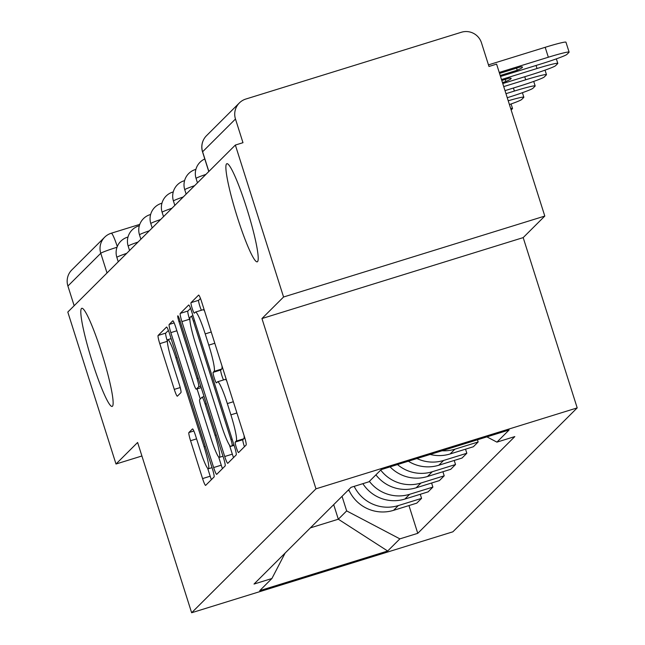 <?xml version="1.0" encoding="UTF-8"?>
<svg xmlns="http://www.w3.org/2000/svg" width="645" height="645" viewBox="0 0 645 645"><rect width="100%" height="100%" fill="white"/><g stroke="black" fill="none" stroke-linecap="round" stroke-linejoin="round"><path stroke-width="0.97" d="M236.409 447.807A5.515 0.621 -107.2 0 0 238.537 452.58A5.515 0.621 -107.2 0 0 238.569 452.564L246.14 445.018A7.877 0.895 -107.2 0 0 244.471 436.818L201.675 301.9A7.877 0.895 -107.2 0 0 198.636 295.088A7.877 0.895 -107.2 0 0 198.587 295.12L191.017 302.658A5.515 0.621 -107.2 0 0 192.186 308.399A5.515 0.621 -107.2 0 0 194.314 313.172A5.515 0.621 -107.2 0 0 194.347 313.147L195.33 312.172A25.203 2.854 -107.2 0 1 195.475 312.083A25.203 2.854 -107.2 0 1 205.215 333.892L208.778 345.131A25.203 2.854 -107.2 0 1 214.108 371.383L213.132 372.358A5.515 0.621 -107.2 0 0 214.301 378.107A5.515 0.621 -107.2 0 0 216.43 382.872A5.515 0.621 -107.2 0 0 216.462 382.856L217.438 381.88A25.203 2.854 -107.2 0 1 217.591 381.784A25.203 2.854 -107.2 0 1 227.33 403.593L230.894 414.84A25.203 2.854 -107.2 0 1 236.223 441.091L235.248 442.067A5.515 0.621 -107.2 0 0 236.409 447.807M244.1 435.641A25.203 2.854 -107.2 0 1 243.842 438.729L242.859 439.705A5.515 0.621 -107.2 0 0 244.028 445.453A5.515 0.621 -107.2 0 0 244.447 446.711M200.474 298.466L198.636 300.296A5.515 0.621 -107.2 0 0 199.805 306.044A5.515 0.621 -107.2 0 0 201.434 310.237M221.985 365.941A25.203 2.854 -107.2 0 1 221.727 369.029L220.751 370.004A5.515 0.621 -107.2 0 0 221.912 375.745A5.515 0.621 -107.2 0 0 223.549 379.937M101.612 352.734A51.358 5.813 -107.2 0 0 81.77 308.302A51.358 5.813 -107.2 0 0 92.332 361.99A51.358 5.813 -107.2 0 0 112.174 406.414A51.358 5.813 -107.2 0 0 101.612 352.734M246.688 208.133A51.358 5.813 -107.2 0 0 226.847 163.709A51.358 5.813 -107.2 0 0 237.4 217.389A51.358 5.813 -107.2 0 0 257.242 261.822A51.358 5.813 -107.2 0 0 246.688 208.133M188.896 432.521A7.877 0.895 -107.2 0 0 190.565 440.728L202.57 478.582A7.877 0.895 -107.2 0 0 205.618 485.395A7.877 0.895 -107.2 0 0 205.658 485.363L214.059 476.994A7.877 0.895 -107.2 0 0 212.399 468.786L169.603 333.876A7.877 0.895 -107.2 0 0 166.555 327.055A7.877 0.895 -107.2 0 0 166.507 327.088L158.106 335.464A7.877 0.895 -107.2 0 0 159.775 343.664L174.279 389.387A7.877 0.895 -107.2 0 0 177.319 396.199A7.877 0.895 -107.2 0 0 177.367 396.175L180.963 392.587A7.877 0.895 -107.2 0 0 179.294 384.38L172.102 361.708A21.067 2.386 -107.2 0 1 167.773 339.689A21.067 2.386 -107.2 0 1 175.916 357.911L204.086 446.735A21.067 2.386 -107.2 0 1 208.424 468.754A21.067 2.386 -107.2 0 1 200.281 450.524L195.58 435.722A7.877 0.895 -107.2 0 0 192.541 428.909A7.877 0.895 -107.2 0 0 192.492 428.941L188.896 432.521L193.855 430.989M261.951 318.549L523.184 237.61L544.799 216.067L283.566 297.006L261.951 318.549L315.969 488.829L191.638 612.75L137.619 442.47L116.003 464.013L67.806 312.059L235.361 145.052L242.98 142.69L235.473 119.019L202.611 151.769A16.052 0.943 162.4 0 0 202.546 151.906A16.052 0.943 162.4 0 0 202.675 151.978M283.566 297.006L235.361 145.052M224.718 456.507A7.877 0.895 -107.2 0 0 227.758 463.32A7.877 0.895 -107.2 0 0 227.806 463.295L236.207 454.918A7.877 0.895 -107.2 0 0 234.538 446.719L191.742 311.801A7.877 0.895 -107.2 0 0 188.703 304.988A7.877 0.895 -107.2 0 0 188.654 305.021L180.253 313.389A7.877 0.895 -107.2 0 0 181.914 321.597L224.718 456.507L232.329 454.153A7.877 0.895 -107.2 0 0 233.53 457.587M225.137 465.956L216.736 474.333A7.877 0.895 -107.2 0 1 216.688 474.357A7.877 0.895 -107.2 0 1 213.64 467.544L170.844 332.635A7.877 0.895 -107.2 0 1 169.184 324.427L172.779 320.839A7.877 0.895 -107.2 0 1 172.82 320.815A7.877 0.895 -107.2 0 1 175.867 327.628L193.218 382.34A7.877 0.895 -107.2 0 0 196.265 389.161A7.877 0.895 -107.2 0 0 196.314 389.128L198.7 386.75A7.877 0.895 -107.2 0 0 197.031 378.542L178.963 321.581A5.515 0.621 -107.2 0 1 177.827 315.816A5.515 0.621 -107.2 0 1 179.955 320.589L223.468 457.748A7.877 0.895 -107.2 0 1 225.137 465.956M544.799 216.067L496.594 64.113L488.975 66.475L481.468 42.804A16.052 15.915 45.1 0 0 461.393 32.25L245.858 99.032A16.052 15.915 45.1 0 0 235.473 119.019M523.184 237.61L577.194 407.89L452.871 531.811L191.638 612.75M116.003 464.013L141.908 455.991M74.159 305.73L67.91 286.033A16.052 15.915 -134.9 0 1 71.813 269.941L104.675 237.191A16.052 15.915 45.1 0 0 100.773 253.275L67.91 286.033M477.453 439.793L478.147 441.978L454.918 449.178A36.91 36.612 -134.9 0 1 442.059 450.758M430.175 454.443A36.91 36.612 45.1 0 0 450.129 453.951L473.357 446.751L478.147 441.978M465.537 449.178L466.835 453.258L443.607 460.457A36.91 36.612 -134.9 0 1 416.96 458.539M408.333 461.207A36.91 36.612 45.1 0 0 438.818 465.23L462.046 458.031L466.835 453.258M454.225 460.457L455.515 464.537L432.287 471.737A36.91 36.612 -134.9 0 1 397.497 464.561M390.072 466.867A36.91 36.612 45.1 0 0 427.498 476.502L450.726 469.31L455.515 464.537M442.905 471.729L444.203 475.816L420.975 483.016A36.91 36.612 -134.9 0 1 380.703 470.076M375.914 474.849A36.91 36.612 45.1 0 0 416.186 487.781L439.414 480.59L444.203 475.816M431.594 483.008L432.884 487.096L409.656 494.288A36.91 36.612 -134.9 0 1 369.392 481.355M362.869 483.669A36.91 36.612 45.1 0 0 404.867 499.061L428.095 491.869L432.884 487.096M420.274 494.288L421.572 498.375L398.344 505.567A36.91 36.612 -134.9 0 1 354.186 486.354M348.727 489.66A36.91 36.612 45.1 0 0 393.555 510.34L416.783 503.14L421.572 498.375M310.382 527.876L338.319 519.217L346.663 510.904L399.868 538.865L387.677 551.015L259.733 590.659L271.916 578.509L254.017 584.056L351.074 487.322L368.972 481.775L381.155 469.633L509.107 429.989L496.916 442.131L486.902 436.867M399.868 538.865L417.767 533.326L514.815 436.584L496.916 442.131M315.969 488.829L577.194 407.89M333.699 504.64L338.319 519.217L387.677 551.015M346.663 510.904L342.035 496.328M408.962 505.567L417.767 533.326M271.916 578.509L285.163 553.007M226.677 380.727A25.203 2.854 -107.2 0 0 225.202 379.429A25.203 2.854 -107.2 0 0 225.057 379.518M204.57 311.027A25.203 2.854 -107.2 0 0 203.094 309.721A25.203 2.854 -107.2 0 0 202.941 309.818M190.541 308.366L187.864 311.035A7.877 0.895 -107.2 0 0 189.533 319.235L189.904 320.412M229.435 445.026L232.329 454.153M232.095 445.211A5.515 0.621 -107.2 0 0 230.926 439.463L193.363 321.041A5.515 0.621 -107.2 0 0 191.234 316.268A5.515 0.621 -107.2 0 0 191.202 316.292L190.17 317.324A25.203 2.854 -107.2 0 0 195.499 343.575L221.171 424.523A25.203 2.854 -107.2 0 0 230.91 446.332A25.203 2.854 -107.2 0 0 231.063 446.235L233.885 444.655M218.639 456.918L221.259 465.182A7.877 0.895 -107.2 0 0 222.461 468.625M200.264 398.997L197.064 388.911M211.229 439.116A21.067 2.386 -107.2 0 0 219.373 457.345A21.067 2.386 -107.2 0 0 215.043 435.319L205.118 404.028A7.877 0.895 -107.2 0 0 202.07 397.215A7.877 0.895 -107.2 0 0 202.022 397.247L199.644 399.618A7.877 0.895 -107.2 0 0 201.305 407.825L211.229 439.116M168.401 330.433L165.725 333.102A7.877 0.895 -107.2 0 0 167.369 341.245M207.682 468.334L210.189 476.22A7.877 0.895 -107.2 0 0 211.391 479.654M500.512 76.481L541.881 63.661A24.075 1.419 162.4 0 0 566.907 54.414L569.011 52.318A24.075 1.419 162.4 0 0 569.108 52.116A24.075 1.419 162.4 0 0 548.339 57.228L545.186 47.303L488.467 64.871M499.238 72.442L548.339 57.228M545.186 47.303A24.075 1.419 -17.6 0 1 565.955 42.191L569.108 52.116M499.544 73.417L520.563 66.903A49.754 2.935 162.4 0 1 522.466 67.112A49.754 2.935 162.4 0 1 517.226 70.232L516.564 68.144M500.206 75.505L517.226 70.232M502.761 83.552L530.569 74.941A24.075 1.419 162.4 0 0 555.587 65.693L557.691 63.597A24.075 1.419 162.4 0 0 557.796 63.395A24.075 1.419 162.4 0 0 537.019 68.507L536.059 65.468M501.479 79.52L537.019 68.507M501.786 80.496L509.244 78.182A49.754 2.935 162.4 0 1 511.154 78.384A49.754 2.935 162.4 0 1 505.906 81.504L505.245 79.424M502.447 82.576L505.906 81.504M505.003 90.631L519.249 86.22A24.075 1.419 162.4 0 0 544.275 76.973L546.38 74.876A24.075 1.419 162.4 0 0 546.476 74.675A24.075 1.419 162.4 0 0 525.707 79.787L524.74 76.747M503.721 86.591L525.707 79.787M507.252 97.709L507.938 97.5A24.075 1.419 162.4 0 0 532.955 88.252L535.06 86.148A24.075 1.419 162.4 0 0 535.165 85.954A24.075 1.419 162.4 0 0 514.388 91.058L513.428 88.018M505.97 93.67L514.388 91.058M509.421 104.563A24.075 1.419 162.4 0 0 521.644 99.523L523.748 97.427A24.075 1.419 162.4 0 0 523.845 97.234A24.075 1.419 162.4 0 0 508.228 100.781M511.146 109.989L512.428 108.707A24.075 1.419 162.4 0 0 512.533 108.505A24.075 1.419 162.4 0 0 510.687 108.537M348.131 490.248A60.985 60.493 45.1 0 0 349.364 491.047M404.867 499.061L409.656 494.288M416.186 487.781L420.975 483.016M427.498 476.502L432.287 471.737M438.818 465.23L443.607 460.457M450.129 453.951L454.918 449.178M393.555 510.34L398.344 505.567M205.916 174.4A16.052 0.943 162.4 0 0 196.072 178.455L197.459 182.825M194.605 185.679A16.052 0.943 162.4 0 0 184.76 189.735L186.147 194.105M183.285 196.959A16.052 0.943 162.4 0 0 173.441 201.014L174.827 205.384M171.973 208.238A16.052 0.943 162.4 0 0 162.129 212.294L163.516 216.664M160.653 219.51A16.052 0.943 162.4 0 0 150.809 223.573L152.196 227.943M149.342 230.789A16.052 0.943 162.4 0 0 139.497 234.844L140.884 239.222M138.022 242.069A16.052 0.943 162.4 0 0 128.178 246.124L129.564 250.502M126.71 253.348A16.052 0.943 162.4 0 0 116.866 257.403L118.253 261.781M195.209 169.611A16.052 1.814 72.8 0 1 195.306 169.554A16.052 1.814 72.8 0 1 195.782 169.788M183.898 180.89A16.052 1.814 72.8 0 1 183.994 180.826A16.052 1.814 72.8 0 1 184.47 181.068M172.578 192.17A16.052 1.814 72.8 0 1 172.675 192.105A16.052 1.814 72.8 0 1 173.15 192.339M161.266 203.441A16.052 1.814 72.8 0 1 161.363 203.385A16.052 1.814 72.8 0 1 161.839 203.618M149.946 214.72A16.052 1.814 72.8 0 1 150.043 214.664A16.052 1.814 72.8 0 1 150.519 214.898M138.635 226A16.052 1.814 72.8 0 1 138.731 225.944A16.052 1.814 72.8 0 1 139.207 226.177M127.315 237.279A16.052 1.814 72.8 0 1 127.412 237.223A16.052 1.814 72.8 0 1 127.887 237.457M208.859 171.465L202.611 151.769A16.052 15.915 45.1 0 1 206.513 135.684A16.052 16.052 0 0 0 202.546 151.906L208.778 171.554M107.022 272.972L100.773 253.275A16.052 0.943 162.4 0 1 117.011 247.253M139.747 224.395L111.254 233.232A16.052 1.814 72.8 0 0 111.158 233.288A16.052 15.915 45.1 0 0 104.675 237.191A16.052 16.052 0 0 1 111.254 233.232A16.052 1.814 72.8 0 1 117.277 246.559M243.842 438.729L236.223 441.091M236.908 412.969L230.894 414.84M233.345 401.73L227.33 403.593M220.751 370.004L213.132 372.358M221.727 369.029L214.108 371.383M214.793 343.269L208.778 345.131M211.229 332.022L205.215 333.892M198.636 300.296L191.017 302.658M242.859 439.705L235.248 442.067M189.533 319.235L181.914 321.597M187.864 311.035L180.253 313.389M232.119 439.092L230.926 439.463M194.556 320.67L193.363 321.041M191.234 316.268L192.984 315.728L191.267 316.268M234.087 445.3L231.063 446.235M221.259 465.182L213.64 467.544M176.859 330.764L170.844 332.635M174.134 322.895L169.184 324.427M201.216 387.605L196.314 389.128M200.748 386.113L198.7 386.75M198.225 378.18L197.031 378.542M180.157 321.21L178.963 321.581M216.236 434.948L215.043 435.319M206.311 403.657L205.118 404.028M202.07 397.215L204.07 396.594L202.127 397.215M205.279 446.364L204.086 446.735M177.109 357.548L175.916 357.911M180.213 387.548L174.279 389.387M167.369 341.31L159.775 343.664M165.725 333.102L158.106 335.464M210.189 476.22L202.57 478.582M196.58 438.866L190.565 440.728M204.787 158.968A16.052 16.052 0 0 0 196.072 178.455M195.887 169.369L195.306 169.554A16.052 16.052 0 0 0 184.76 189.735M184.575 180.648L183.994 180.826A16.052 16.052 0 0 0 173.441 201.014M173.255 191.928L172.675 192.105A16.052 16.052 0 0 0 162.129 212.294M161.943 203.207L161.363 203.385A16.052 16.052 0 0 0 150.809 223.573M150.632 214.487L150.043 214.664A16.052 16.052 0 0 0 139.497 234.844M139.312 225.766L138.731 225.944A16.052 16.052 0 0 0 128.178 246.124M128 237.037L127.412 237.223A16.052 16.052 0 0 0 116.866 257.403M206.513 135.684L239.368 102.934M225.202 379.429L217.591 381.784M203.094 309.721L195.475 312.083M234.103 445.34L230.91 446.332M201.224 387.621L196.265 389.161M222.985 456.225L219.373 457.345M212.036 467.641L208.424 468.754M171.119 338.649L167.773 339.689M556.353 58.864L557.796 63.395M545.041 70.144L546.476 74.675M533.721 81.415L535.165 85.954M522.41 92.695L523.845 97.234M511.09 103.974L512.533 108.505"/></g></svg>
